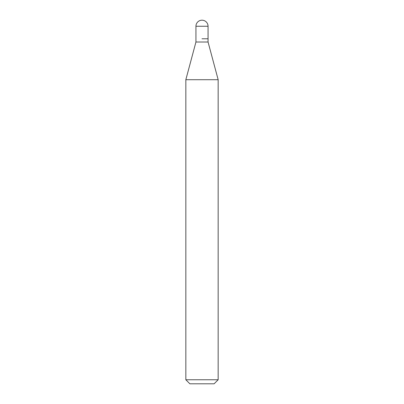 <?xml version="1.0" encoding="UTF-8"?>
<svg xmlns="http://www.w3.org/2000/svg" width="404" height="404" viewBox="0 0 404 404"><rect width="100%" height="100%" fill="white"/><g stroke="black" fill="none" stroke-linecap="round" stroke-linejoin="round"><path stroke-width="0.61" d="M202 38.784L208.06 38.784L202 38.784M195.94 38.784L195.94 42.016L208.06 42.016L208.06 26.26L195.94 26.26L195.94 38.784L195.94 26.26A6.06 6.06 0 0 1 202 20.2A6.06 6.06 0 0 0 195.94 26.26M208.06 42.016L218.16 79.709L185.84 79.709L195.94 42.016M218.16 379.76L214.12 383.8L189.88 383.8L185.84 379.76L218.16 379.76L218.16 79.709M208.06 26.26A6.06 6.06 0 0 0 202 20.2M185.84 379.76L185.84 79.709"/></g></svg>
